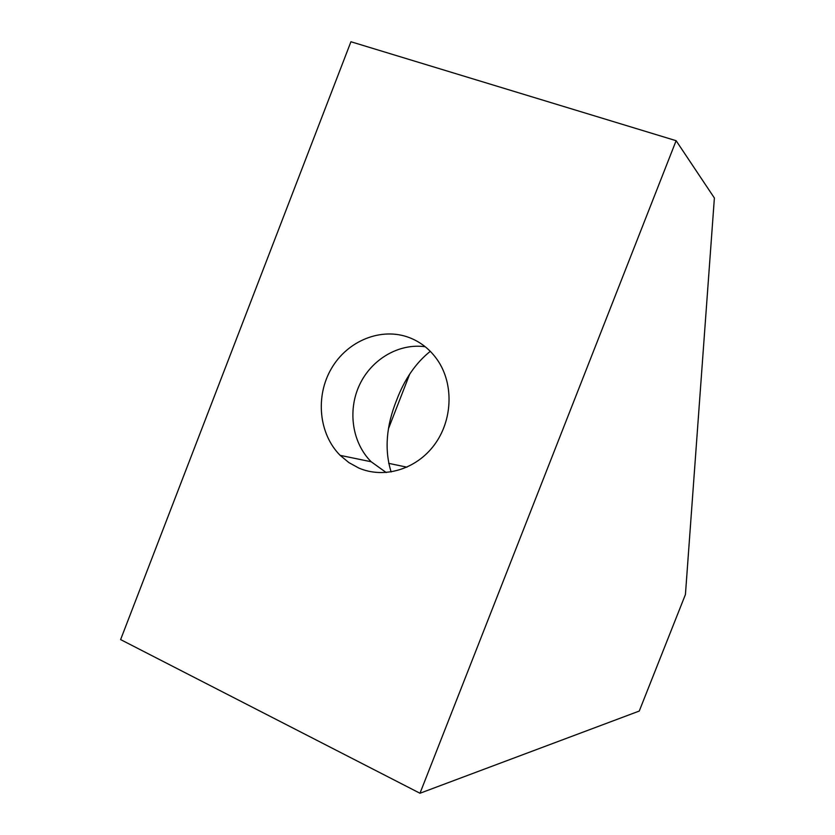 <?xml version="1.0" encoding="UTF-8"?>
<svg xmlns="http://www.w3.org/2000/svg" width="835" height="835" viewBox="0 0 835 835"><rect width="100%" height="100%" fill="white"/><g stroke="black" fill="none" stroke-linecap="round" stroke-linejoin="round"><path stroke-width="1.25" d="M409.494 337.664C421.08 342.204 430.536 349.844 437.853 360.595C453.969 384.528 452.56 420.485 434.325 444.919C416.174 469.447 384.058 478.966 358.81 468.049L348.915 462.621L340.169 455.367C318.751 433.939 315.139 396.197 331.464 368.454C347.611 340.596 381.491 326.85 409.494 337.664M430.296 351.316C415.799 362.901 404.578 379.163 396.646 400.09C386.167 426.153 384.33 450.107 391.135 471.952M639.255 711.055L685.431 594.52L714.384 198.01L676.12 140.698L419.984 793.25L639.255 711.055M419.984 793.25L120.616 639.589L350.93 41.75L676.12 140.698M425.265 346.765C399.026 342.976 371.512 359.196 359.509 384.925C347.443 410.622 352.193 442.863 371.189 461.755L386.219 472.537M388.599 428.376L409.714 374.111M406.989 467.183L388.651 463.341M340.169 455.367L371.189 461.755"/></g></svg>
